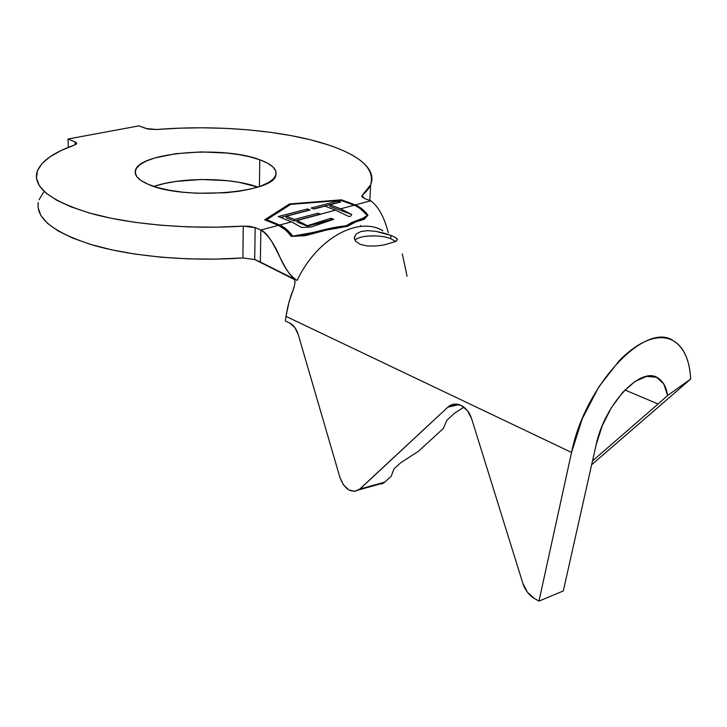 <?xml version="1.0" encoding="UTF-8"?>
<svg xmlns="http://www.w3.org/2000/svg" width="727" height="727" viewBox="0 0 727 727"><rect width="100%" height="100%" fill="white"/><g stroke="black" fill="none" stroke-linecap="round" stroke-linejoin="round"><path stroke-width="1.09" d="M395.724 241.528L390.735 238.683L390.926 235.403L395.652 237.602L397.415 239.565L395.906 241.419L384.065 244.954M395.942 241.4L384.147 244.935L375.741 246.026L367.362 245.971L360.319 244.39L355.739 241.382L354.303 237.602L356.13 234.012L360.91 231.522L367.871 230.659L375.941 231.359L384.001 233.158L390.926 235.403L390.735 238.683C380.021 234.303 358.893 235.212 354.967 240.273M591.978 464.444L680.463 387.927L591.978 464.444M447.859 407.156L449.368 405.957C452.939 403.667 456.838 403.476 461.063 405.393L467.397 410.61L471.614 418.697L522.886 583.427L527.339 592.123L534.154 598.303L538.971 601.12L534.154 598.303C528.838 595.004 525.076 590.051 522.886 583.427L471.614 418.697C469.497 412.363 465.98 407.929 461.063 405.393L454.039 404.176L447.859 407.156L458.973 404.585L447.859 407.156L358.874 489.871C350.85 493.379 344.534 489.235 339.927 477.439L343.453 484.854L348.742 489.871L354.658 491.388L359.92 489.026L447.859 407.156M259.793 159.776C272.125 164.311 277.46 169.527 275.787 175.416C273.434 193.218 182.577 200.279 148.399 184.404L157.904 187.639L169.464 190.265L182.595 192.164L196.735 193.246L225.524 192.782L238.901 191.265L250.824 188.984L260.802 186.057L268.472 182.604L273.579 178.787L275.987 174.78L275.678 170.718L272.752 166.774L267.372 163.084L259.793 159.776L250.342 156.95L239.356 154.697L227.242 153.079L201.243 151.934L175.789 153.67L154.306 158.095L146.054 161.176L139.938 164.711L136.249 168.573L135.177 172.635L136.858 176.734L141.302 180.714L148.399 184.404C138.475 180.114 134.141 175.48 135.395 170.518C138.921 152.125 223.552 145.564 259.793 159.776L259.394 186.548L259.793 159.776M370.606 184.876C375.241 169.127 360.955 155.751 327.75 144.755L310.438 139.784L291.2 135.622L270.417 132.305L248.47 129.879L225.752 128.361L202.633 127.788L179.496 128.17L156.741 129.497L146.136 128.552L138.893 125.88L148.217 129.106L156.741 129.497C216.673 124.626 284.357 130.406 327.75 144.755C337.455 147.945 345.743 151.489 352.613 155.387C359.474 159.286 364.572 163.439 367.907 167.837C371.224 172.244 372.478 176.752 371.67 181.377C370.843 186.012 367.78 190.574 362.464 195.063L362.364 197.244L362.464 195.063L362.091 196.917L364.981 198.707L370.752 200.788L364.981 198.707L361.928 195.745L370.606 184.876L369.834 200.452M363.155 218.155L351.577 222.571L346.116 225.815L332.839 227.76L319.58 230.877C329.531 228.205 338.373 226.524 346.116 225.815L362.001 218.7L367.18 215.619L360.774 220.454L367.18 215.619C363.227 210.576 358.874 207.104 354.104 205.214L340.636 208.794L351.768 214.556L350.469 216.292L348.815 216.492L335.538 210.148L297.161 220.499L307.421 225.706L330.939 218.245L333.72 219.327L311.111 227.033L301.514 227.46L291.554 221.853L279.677 225.016C284.411 227.069 288.783 230.777 292.772 236.121L314.064 232.286M348.815 216.492L350.469 216.292L351.768 214.556L329.931 206.332L351.768 214.556L340.636 208.794L329.994 204.805L329.931 206.332L329.994 204.805L340.781 201.979L338.091 200.988L311.192 207.986L313.873 209.012L324.896 206.132L335.538 210.148L320.416 214.174L317.899 213.202L294.435 219.418L286.356 216.21L310.165 209.985L307.485 208.958L278.296 216.555L291.554 221.853L279.677 225.016L266.7 219.745L290.673 204.387L341.018 200.388L354.104 205.214L340.636 208.794L329.994 204.805L340.781 201.979L338.091 200.988L311.192 207.986L313.873 209.012L324.896 206.132L335.538 210.148M563.298 590.951L538.971 601.12L571.54 452.448C585.099 384.001 646.548 320.225 673.829 341.081C684.071 347.697 689.678 360.338 690.65 379.012L680.463 387.927L690.65 379.012L667.65 395.488L658.099 403.985L624.911 389.99L658.099 403.985L667.65 395.488L663.742 383.929L656.499 377.277L646.567 376.386L634.898 381.53L622.721 392.326L611.362 407.711L602.129 426.013L596.049 445.169L563.298 590.951L538.971 601.12L571.54 452.448L285.993 316.381L288.001 305.949L291 295.516L294.072 287.283L289.082 301.769L285.993 316.381L571.54 452.448L582.218 418.843L598.766 386.982L618.986 360.983C626.129 353.622 633.217 347.96 640.242 343.998C647.266 340.054 653.818 337.955 659.907 337.719C665.977 337.501 671.257 339.046 675.756 342.353C680.245 345.679 683.753 350.487 686.279 356.793C688.796 363.1 690.25 370.506 690.65 379.012L667.65 395.488C666.314 387.164 663.178 381.402 658.244 378.204C641.459 365.281 604.446 403.948 596.049 445.169L563.298 590.951M592.505 460.945L658.099 403.985L592.505 460.945M376.94 484.3L383.738 482.964L384.792 482.119L391.244 476.212L393.907 468.997L400.695 462.745L418.425 451.303L443.306 428.503L446.896 420.215L454.339 413.363L463.908 407.156L454.339 413.363L446.896 420.215L443.306 428.503L418.425 451.303L400.695 462.745L393.907 468.997L391.244 476.212L384.792 482.119L381.739 483.991M361.982 208.894L355.258 204.905C359.938 206.759 364.172 210.203 367.971 215.237L364.154 219.327L355.939 221.871L347.379 226.306L326.223 230.114L305.058 235.721L291.127 236.393C287.283 231.059 283.03 227.378 278.386 225.352L264.71 219.79L289.51 203.942L289.482 205.15L289.51 203.942L341.454 199.825L355.258 204.905L370.752 200.788C378.494 206.632 384.329 217.264 388.245 232.685C384.329 217.264 378.494 206.632 370.752 200.788L355.258 204.905L341.454 199.825L289.51 203.942L264.71 219.79L278.386 225.352L260.866 230.014L260.357 262.011L254.723 259.521L255.159 227.642L260.866 230.014L260.357 262.011L294.226 279.004M294.862 280.786L295.044 282.721M294.226 286.911L295.017 281.94L294.499 279.595L254.695 259.503M38.286 202.442C35.687 218.7 54.261 233.022 94.01 245.426C133.386 256.686 190.901 261.638 242.909 257.949L243.236 226.133C190.692 229.505 132.578 224.688 92.829 213.947C52.707 202.133 33.996 188.557 36.686 173.208C39.74 162.266 52.317 152.888 74.408 145.091L75.981 144.328L76.626 143.483L76.308 142.646L75.054 141.892L75.172 144.782L75.054 141.892L67.984 139.021L75.054 141.892L76.617 143.51L74.408 145.091L60.877 150.643L49.981 156.823L42.066 163.53L37.468 170.645L36.45 178.042L39.231 185.558L45.955 193L56.633 200.198L71.164 206.922L89.312 212.975L110.668 218.155L134.713 222.298L160.776 225.243L188.102 226.897L215.864 227.188L243.236 226.133L255.159 227.642L249.761 226.324L243.236 226.133L242.909 257.949L215.819 259.13L188.338 258.885L161.294 257.204L135.486 254.15L111.685 249.834L90.521 244.399L72.546 238.038L58.133 230.959L47.537 223.371L40.848 215.51L38.068 207.558M68.356 147.372L67.984 139.021L68.356 147.372M138.893 125.88L67.984 139.021L138.893 125.88M242.945 257.949L254.723 259.521L255.159 227.642L260.866 230.014C274.833 236.084 282.812 273.897 297.143 280.449C316.318 239.51 356.375 216.81 381.212 229.823M39.04 199.725L43.584 192.173M153.924 186.439C180.605 176.97 231.522 177.352 257.776 187.075L239.119 182.332L227.106 180.65L201.334 179.496L176.098 181.396L164.756 183.44L154.806 186.148M365.054 211.848L367.971 215.237L365.954 216.764M285.029 229.596L278.386 225.352L260.866 230.014C267.99 234.757 274.352 243.818 279.95 257.194C284.884 268.59 290.618 276.342 297.143 280.449C316.745 238.538 358.084 216.019 382.802 230.623L382.466 230.922M285.329 320.97L285.993 316.381L285.329 320.97L289.882 323.161L294.826 327.45L298.188 334.402L339.927 477.439L298.188 334.402C296.471 328.895 293.699 325.142 289.882 323.161L285.329 320.97M402.34 253.832L407.075 276.269M375.741 246.026L367.362 245.971L360.319 244.39L355.739 241.382L354.303 237.602M397.124 238.838L397.415 239.565M395.088 237.266L395.652 237.602M360.519 225.524L360.528 226.479M384.792 482.119L359.92 489.026L384.792 482.119M341.454 199.825L341.426 200.543L341.454 199.825M367.971 215.237L366.326 214.619L367.971 215.237M364.154 219.327L360.083 220.644M351.75 223.598L347.379 226.306L326.159 230.132M315.672 232.976L305.058 235.721L291.027 236.275M290.109 235.094L292.763 236.193L308.966 234.776L292.763 236.193L290.109 235.094M319.58 230.877L306.249 234.121L292.772 236.121L286.474 229.296L279.677 225.016L266.7 219.745L290.673 204.387L341.018 200.388L354.158 205.241M359.829 208.34L365.136 213.275M346.116 225.815L346.088 226.424L346.116 225.815M266.7 219.745L266.691 220.59L266.7 219.745M356.13 234.012L360.91 231.522L367.871 230.659L375.941 231.359L390.926 235.403M375.705 235.884L367.453 236.075M395.424 241.255L390.735 238.683M278.296 216.555L291.554 221.853L301.514 227.46L311.111 227.033L333.72 219.327L330.939 218.245L307.421 225.706L297.161 220.499L320.625 214.256L317.899 213.202L294.435 219.418L286.356 216.21L310.165 209.985L307.485 208.958L278.296 216.555M280.667 217.5L307.439 210.503L307.485 208.958L307.739 210.621L280.667 217.5M286.32 217.782L286.356 216.21L286.32 217.782L294.399 220.999L294.435 219.418L294.399 220.999L317.844 214.765L317.899 213.202L318.199 214.901L294.399 220.999L286.32 217.782M297.116 222.08L297.161 220.499L297.116 222.08L307.403 226.179L330.885 219.799L330.939 218.245L331.294 219.963L307.403 226.179L297.116 222.08M313.573 208.903L338.037 202.506L338.091 200.988L338.337 202.624L313.573 208.903M457.083 404.185L449.368 405.957M135.395 170.518L135.476 174.162M361.892 196.526L361.928 195.745M358.884 489.871L383.738 482.964M354.422 238.901L354.531 236.411"/></g></svg>
